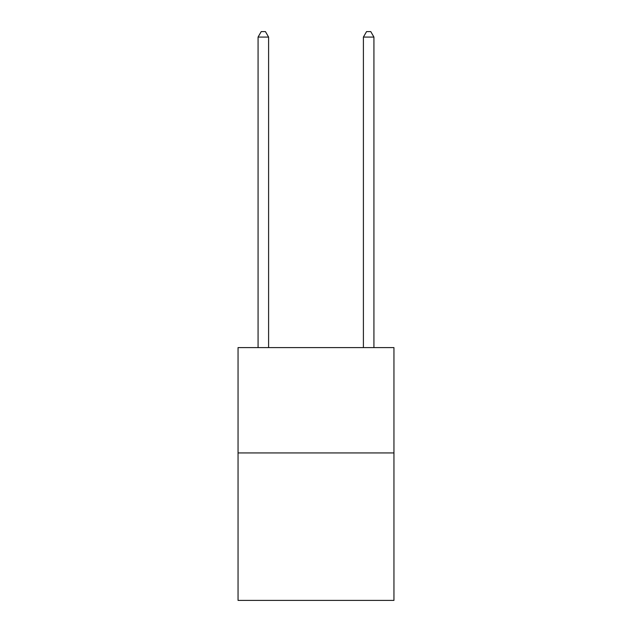 <?xml version="1.0" encoding="UTF-8"?>
<svg xmlns="http://www.w3.org/2000/svg" width="632" height="632" viewBox="0 0 632 632"><rect width="100%" height="100%" fill="white"/><g stroke="black" fill="none" stroke-linecap="round" stroke-linejoin="round"><path stroke-width="0.95" d="M393.949 452.931L393.949 600.4L238.051 600.4L238.051 347.6L393.949 347.6L393.949 452.931L238.051 452.931M268.6 347.6L268.6 37.075L258.069 37.075L258.069 347.6M258.069 37.075L261.229 31.6L265.44 31.6L268.6 37.075M373.931 347.6L373.931 37.075L363.4 37.075L363.4 347.6M363.4 37.075L366.56 31.6L370.771 31.6L373.931 37.075"/></g></svg>
